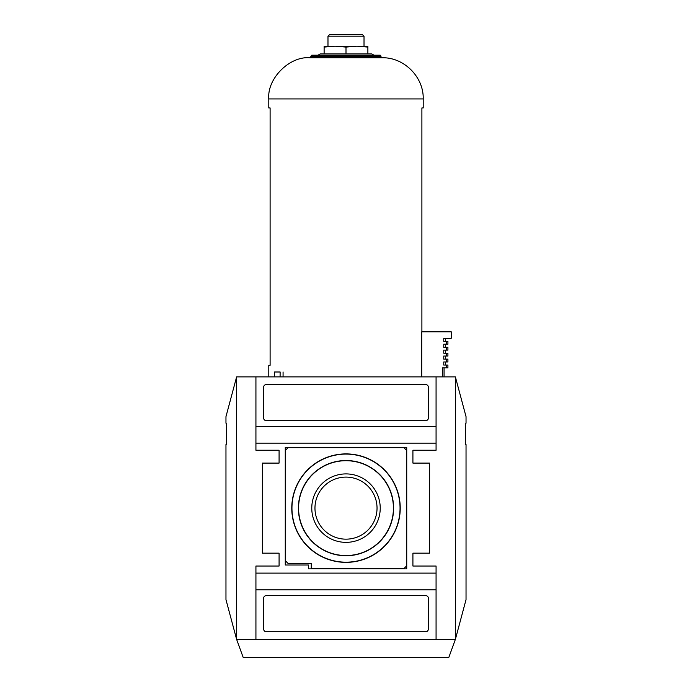 <?xml version="1.0" encoding="UTF-8"?>
<svg xmlns="http://www.w3.org/2000/svg" width="692" height="692" viewBox="0 0 692 692"><rect width="100%" height="100%" fill="white"/><g stroke="black" fill="none" stroke-linecap="round" stroke-linejoin="round"><path stroke-width="1.04" d="M455.379 376.88L466.036 416.653L466.036 423.21L465.526 423.21L465.526 444.567L466.036 444.567L466.036 599.618L455.379 639.382L455.379 376.88L255.928 376.88L255.928 426.428L436.072 426.428L436.072 443.148L255.928 443.148L255.928 426.428M425.779 631.666A2.578 2.578 0 0 0 428.357 629.089L428.357 598.208A2.578 2.578 0 0 0 425.779 595.639L266.221 595.639A2.578 2.578 0 0 0 263.643 598.208L263.643 629.089A2.578 2.578 0 0 0 266.221 631.666L425.779 631.666M436.072 639.382L436.072 589.843L255.928 589.843L255.928 639.382L455.379 639.382L448.823 657.4L243.177 657.4L236.621 639.382L236.621 376.88L225.964 416.653L225.964 423.21L226.474 423.21L226.474 444.567L225.964 444.567L225.964 599.618L236.621 639.382L255.928 639.382M255.928 589.843L255.928 573.114L436.072 573.114L436.072 589.843M412.916 463.095L412.916 450.233L412.916 463.095L429.637 463.095L429.637 553.168L412.916 553.168L412.916 566.039L412.916 553.168M279.084 553.168L279.084 566.039L279.084 553.168L262.363 553.168L262.363 463.095L279.084 463.095L279.084 450.233L279.084 463.095M428.357 418.063L428.357 387.174A2.578 2.578 0 0 0 425.779 384.605L266.221 384.605A2.578 2.578 0 0 0 263.643 387.174L263.643 418.063A2.578 2.578 0 0 0 266.221 420.632L425.779 420.632A2.578 2.578 0 0 0 428.357 418.063M436.072 426.428L436.072 376.88M255.928 376.88L236.621 376.88M412.916 450.233L436.072 450.233L436.072 443.148M436.072 573.114L436.072 566.039L412.916 566.039M279.084 566.039L255.928 566.039L255.928 573.114M255.928 443.148L255.928 450.233L279.084 450.233M298.581 508.136A47.419 47.419 0 0 0 369.71 549.197A47.419 47.419 0 0 0 369.71 467.065A47.419 47.419 0 0 0 298.581 508.136M346 473.908A34.228 34.228 0 0 1 380.228 508.136A34.228 34.228 0 0 1 346 542.364A34.228 34.228 0 0 1 311.772 508.136A34.228 34.228 0 0 1 346 473.908M291.764 508.136A54.236 54.236 0 0 0 373.118 555.105A54.236 54.236 0 0 0 373.118 461.166A54.236 54.236 0 0 0 291.764 508.136M291.955 508.136A54.045 54.045 0 0 0 373.023 554.941A54.045 54.045 0 0 0 373.023 461.33A54.045 54.045 0 0 0 291.955 508.136M298.39 508.136A47.61 47.61 0 0 0 369.805 549.37A47.61 47.61 0 0 0 369.805 466.901A47.61 47.61 0 0 0 298.39 508.136M314.964 508.136A31.036 31.036 0 0 0 346 539.163A31.036 31.036 0 0 0 377.036 508.136A31.036 31.036 0 0 0 346 477.099A31.036 31.036 0 0 0 314.964 508.136M403.903 568.616L406.481 566.039L406.481 450.233L403.903 447.655L288.097 447.655L285.519 450.233L285.519 560.892L288.097 563.461L311.253 563.461L311.253 568.616L403.903 568.616M308.424 568.867L406.732 568.867L406.732 447.395L285.268 447.395L285.268 565.009L308.424 565.009L308.424 568.867M356.942 46.182L367.876 46.182L367.876 47.091L356.934 46.182L346 47.091L335.058 46.182L356.934 46.182M324.124 46.182L335.066 46.182L324.124 47.091L324.124 46.182M280.087 376.88L280.13 371.993L274.508 371.993L274.508 376.88M318.035 55.187L320.266 53.898L371.734 53.898L373.965 55.187M324.124 47.091L324.124 53.898L346 53.898L346 47.091M421.895 331.823L421.895 107.943L423.21 107.943L423.21 98.939C423.85 77.037 403.938 57.116 382.027 57.765L309.973 57.765C289.593 55.922 266.956 78.568 268.79 98.939L268.79 107.943L270.105 107.943L270.105 365.298L268.79 365.298L268.79 376.88M316.408 55.187L380.228 55.187L311.772 55.187L309.973 57.765M283.071 376.88L283.071 371.993M421.722 376.88L421.722 331.823L451.262 331.823L451.262 338.276L443.762 338.276L443.762 341.364L446.392 341.364L446.392 344.201L443.762 344.201L443.762 347.289L446.392 347.289L446.392 350.117L443.762 350.117L443.762 353.205L446.392 353.205L446.392 356.034L443.762 356.034L443.762 359.122L446.392 359.122L446.392 361.959L443.762 361.959L443.762 365.047L446.392 365.047L446.392 367.876L442.447 367.876L442.447 376.88M364.018 36.183L362.435 34.6L329.565 34.6L327.982 36.183L364.018 36.183L364.018 46.182M327.982 36.183L327.982 46.182M446.392 365.047L447.914 365.047L447.914 367.876L446.392 367.876M446.392 359.122L447.914 359.122L447.914 361.959L446.392 361.959M446.392 353.205L447.914 353.205L447.914 356.034L446.392 356.034M446.392 347.289L447.914 347.289L447.914 350.117L446.392 350.117M446.392 341.364L447.914 341.364L447.914 344.201L446.392 344.201M367.876 53.898L367.876 47.091M311.253 55.706L380.747 55.706L380.228 55.187M311.253 56.476L380.747 56.476L382.027 57.765M268.79 98.939L423.21 98.939M380.747 55.706L380.747 56.476M444.056 376.88L444.056 367.876M445.337 365.047L445.337 361.959M445.337 359.122L445.337 356.034M445.337 353.205L445.337 350.117M445.337 347.289L445.337 344.201M445.337 341.364L445.337 338.276"/></g></svg>
